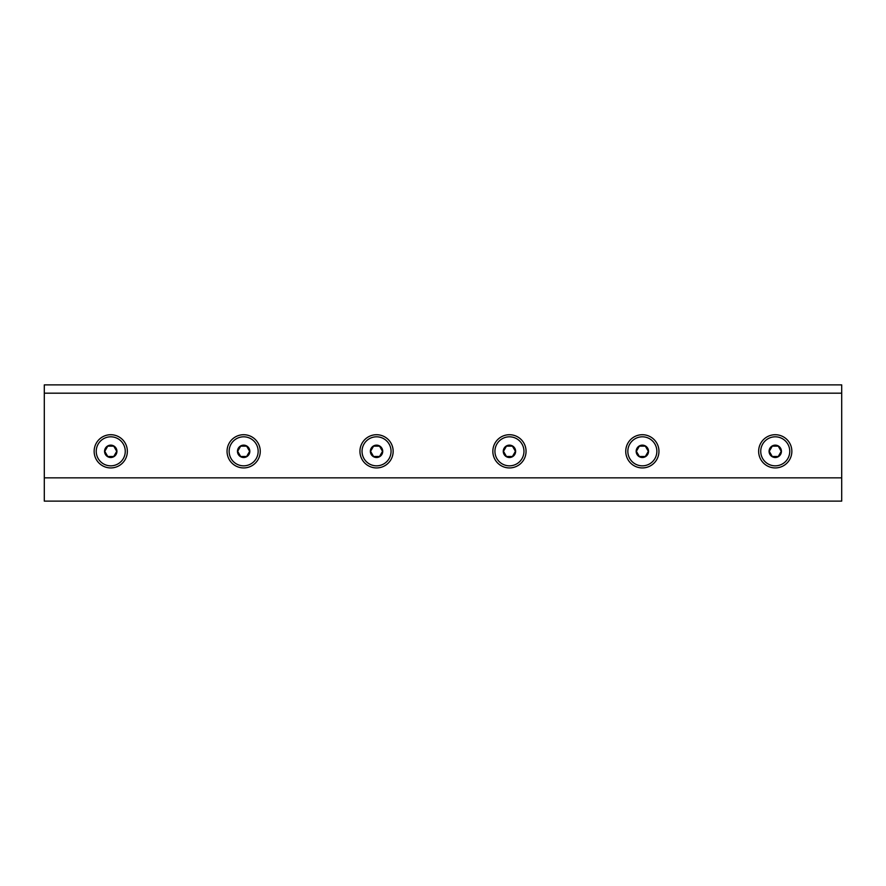 <?xml version="1.0" encoding="UTF-8"?>
<svg xmlns="http://www.w3.org/2000/svg" width="886" height="886" viewBox="0 0 886 886"><rect width="100%" height="100%" fill="white"/><g stroke="black" fill="none" stroke-linecap="round" stroke-linejoin="round"><path stroke-width="1.33" d="M113.74 456.5L107.76 456.5L104.769 451.328L107.76 446.145L113.74 446.145L116.73 451.328L113.74 456.5M110.75 445.149A6.18 6.18 0 0 1 116.099 454.418A6.18 6.18 0 0 1 105.401 454.418A6.18 6.18 0 0 1 110.75 445.149M110.75 436.809A14.519 14.519 0 0 1 123.32 458.583A14.519 14.519 0 0 1 98.18 458.583A14.519 14.519 0 0 1 110.75 436.809M778.24 456.5L772.26 456.5L769.269 451.317L772.26 446.145L778.24 446.145L781.23 451.328L778.24 456.511M775.25 445.149A6.18 6.18 0 0 1 780.599 454.418A6.18 6.18 0 0 1 769.901 454.418A6.18 6.18 0 0 1 775.25 445.149M775.25 436.809A14.519 14.519 0 0 1 787.82 458.583A14.519 14.519 0 0 1 762.68 458.583A14.519 14.519 0 0 1 775.25 436.809M645.34 456.5L639.36 456.5L636.37 451.328L639.36 446.145L645.34 446.145L648.33 451.328L645.34 456.511M642.35 445.149A6.18 6.18 0 0 1 647.699 454.418A6.18 6.18 0 0 1 637.001 454.418A6.18 6.18 0 0 1 642.35 445.149M642.35 436.809A14.519 14.519 0 0 1 654.92 458.583A14.519 14.519 0 0 1 629.78 458.583A14.519 14.519 0 0 1 642.35 436.809M512.44 456.5L506.46 456.5L503.469 451.328L506.46 446.145L512.44 446.145L515.43 451.328L512.44 456.511M509.45 445.149A6.18 6.18 0 0 1 514.799 454.418A6.18 6.18 0 0 1 504.101 454.418A6.18 6.18 0 0 1 509.45 445.149M509.45 436.809A14.519 14.519 0 0 1 522.02 458.583A14.519 14.519 0 0 1 496.88 458.583A14.519 14.519 0 0 1 509.45 436.809M246.64 456.5L240.66 456.5L237.669 451.317L240.66 446.145L246.64 446.145L249.63 451.328L246.64 456.511M243.65 445.149A6.18 6.18 0 0 1 248.999 454.418A6.18 6.18 0 0 1 238.301 454.418A6.18 6.18 0 0 1 243.65 445.149M243.65 436.809A14.519 14.519 0 0 1 256.22 458.583A14.519 14.519 0 0 1 231.08 458.583A14.519 14.519 0 0 1 243.65 436.809M379.54 456.5L373.56 456.5L370.57 451.328L373.56 446.145L379.54 446.145L382.53 451.328L379.54 456.5M376.55 445.149A6.18 6.18 0 0 1 381.899 454.418A6.18 6.18 0 0 1 371.201 454.418A6.18 6.18 0 0 1 376.55 445.149M376.55 436.809A14.519 14.519 0 0 1 389.12 458.583A14.519 14.519 0 0 1 363.98 458.583A14.519 14.519 0 0 1 376.55 436.809M44.3 384.878L841.7 384.878L44.3 384.878L44.3 501.122L841.7 501.122L841.7 477.853L44.3 477.853M775.25 434.716A16.612 16.612 0 0 1 789.636 459.624A16.612 16.612 0 0 1 760.864 459.624A16.612 16.612 0 0 1 775.25 434.716M376.55 434.716A16.612 16.612 0 0 1 390.936 459.624A16.612 16.612 0 0 1 362.164 459.624A16.612 16.612 0 0 1 376.55 434.716M110.75 434.716A16.612 16.612 0 0 1 125.136 459.624A16.612 16.612 0 0 1 96.364 459.624A16.612 16.612 0 0 1 110.75 434.716M243.65 434.716A16.612 16.612 0 0 1 258.036 459.624A16.612 16.612 0 0 1 229.264 459.624A16.612 16.612 0 0 1 243.65 434.716M509.45 434.716A16.612 16.612 0 0 1 523.836 459.624A16.612 16.612 0 0 1 495.064 459.624A16.612 16.612 0 0 1 509.45 434.716M642.35 434.716A16.612 16.612 0 0 1 656.736 459.624A16.612 16.612 0 0 1 627.964 459.624A16.612 16.612 0 0 1 642.35 434.716M841.7 477.853L841.7 384.878M841.7 393.185L44.3 393.185"/></g></svg>
